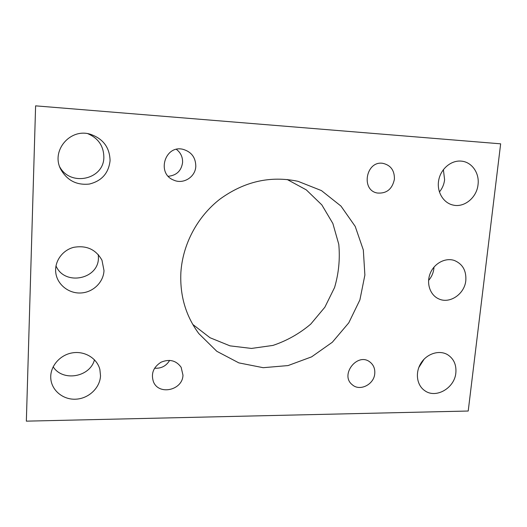 <?xml version="1.0" encoding="UTF-8"?>
<svg xmlns="http://www.w3.org/2000/svg" width="527" height="527" viewBox="0 0 527 527"><rect width="100%" height="100%" fill="white"/><g stroke="black" fill="none" stroke-linecap="round" stroke-linejoin="round"><path stroke-width="0.79" d="M465.815 280.548C464.63 294.053 449.702 304.224 438.727 298.868C430.091 295.113 426.112 283.361 430.23 273.348C434.241 263.296 445.414 257.38 454.36 260.476C462.614 263.955 466.435 270.641 465.815 280.548M428.589 280.417C431.567 277.018 433.332 273.072 433.879 268.586L433.991 267.097M103.997 270.549C103.542 282.255 93.075 292.432 80.842 292.979C68.622 293.671 57.107 284.448 55.763 272.604C54.38 261.478 62.331 250.253 73.635 247.347C86.435 245.095 95.881 249.39 101.975 260.233L103.997 270.549M55.994 265.845C64.353 286.194 98.635 279.455 98.417 257.894L98.292 254.6M100.512 375.771C100.051 387.819 88.786 398.57 75.895 399.183C63.009 399.96 51.297 390.257 50.757 378.024C50.078 366.291 59.94 354.849 72.39 352.866C84.821 350.751 97.185 358.386 99.893 369.565L100.512 375.771M53.155 366.766C62.713 382.029 90.097 377.167 94.465 359.789M478.035 184.648C476.803 197.46 464.504 207.71 453.352 205.122C443.405 203.178 436.58 191.861 438.675 180.412C440.638 168.943 451.119 160.056 461.323 161.13C471.803 161.921 479.616 173.087 478.035 184.648M439.393 191.98C442.311 188.462 444.05 184.384 444.61 179.76L443.378 169.615M110.071 160.709C108.621 173.199 101.718 180.985 89.366 184.055C76.599 185.412 67.021 180.425 60.645 169.095C50.921 150.59 70.243 127.923 90.269 134.227C103.14 138.673 109.741 147.501 110.071 160.709M59.722 166.881C70.559 187.065 104.03 179.43 103.852 157.23C103.694 146.15 98.384 138.311 87.91 133.713M455.848 372.899C454.603 388.208 435.704 399.025 424.617 390.56C416.712 385.145 414.993 372.451 421.02 363.07C426.942 353.63 439.175 349.77 447.449 354.599C453.721 358.597 456.52 364.697 455.848 372.899M418.8 367.523L424.103 359.164M182.961 375.105C182.823 390.178 158.851 395.744 153.443 381.759C150.827 373.656 153.37 367.128 161.064 362.194C169.49 358.762 176.183 360.461 181.143 367.286L182.961 375.105M154.569 368.202C161.176 368.65 166.209 366.034 169.654 360.363M394.413 179.206C392.292 189.134 386.601 193.738 377.339 193.02C360.593 190.287 366.028 160.465 382.852 163.337C390.724 165.149 394.578 170.445 394.413 179.206M195.8 166.288C195.484 177.046 183.244 184.687 173.581 180.063C156.361 173.469 164.938 144.826 182.882 149.293C191.354 151.743 195.662 157.402 195.8 166.288M168.278 176.281C176.604 175.419 181.374 170.807 182.592 162.435C182.744 157.033 180.682 152.672 176.4 149.358M374.763 373.557C374.104 384.486 359.816 391.673 352.293 384.75C339.579 375.04 357.464 351.99 369.914 362.003C373.505 364.809 375.119 368.656 374.763 373.557M180.866 272.67C182.605 244.436 197.309 216.683 219.924 199.147C244.297 181.459 270.331 175.517 298.012 181.314L321.45 190.596L340.956 206.07L355.211 226.399L363.327 249.982L364.882 275.074L359.895 299.916L348.782 322.82L332.326 342.247L311.622 356.851L288.045 365.573L263.197 367.694L238.843 362.879L216.801 351.292L198.837 333.611C185.82 316.042 179.826 295.726 180.866 272.67M192.763 324.428L210.01 337.728L230.035 345.864L251.471 348.433L272.927 345.422C286.84 340.765 299.441 333.663 310.739 324.112L324.849 307.234L334.579 287.505C338.742 273.309 340.146 258.909 338.775 244.304L332.853 223.461L321.832 204.898L306.292 189.872L287.156 179.483M500.65 143.825L35.605 105.848L26.35 421.152L468.213 411.027L500.65 143.825"/></g></svg>
